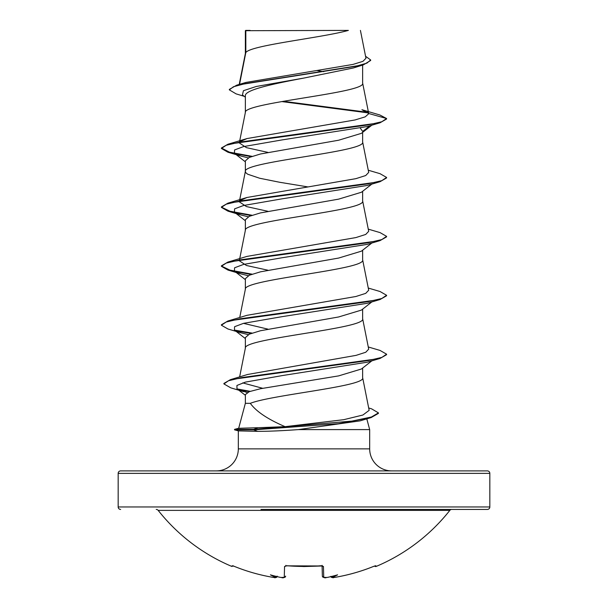 <?xml version="1.0" encoding="UTF-8"?>
<svg xmlns="http://www.w3.org/2000/svg" width="608" height="608" viewBox="0 0 608 608"><rect width="100%" height="100%" fill="white"/><g stroke="black" fill="none" stroke-linecap="round" stroke-linejoin="round"><path stroke-width="0.91" d="M330.866 576.62A1.239 1.231 -5 0 0 332.242 577.463L335.145 577.326A185.227 185.166 -0 0 0 373.418 566.466L375.812 565.744L376.147 566.443A1.239 1.239 0 0 1 374.657 566.018M376.147 566.443A185.835 185.835 0 0 0 449.829 510.378L158.171 510.378A185.835 185.835 0 0 0 231.853 566.443L232.188 565.744L234.582 566.474A185.227 185.166 -0 0 0 272.855 577.326L275.637 577.547M277.134 576.62A1.239 1.231 5 0 1 275.758 577.463L275.774 577.296A137.332 65.026 -36.7 0 1 270.416 574.849A137.332 72.215 33.8 0 0 280.022 577.296L280.022 577.296A185.432 184.726 0 0 0 281.36 577.463L284.27 577.326L284.552 566.466L287.044 565.744A185.554 166.774 0 0 0 320.956 565.744L323.448 566.466L323.73 577.326L326.64 577.463A185.432 184.726 0 0 0 327.978 577.296A137.332 72.215 -33.8 0 0 337.584 574.849A137.332 65.026 36.7 0 1 332.226 577.296L332.242 577.463M156.226 509.436A2.478 2.478 0 0 1 158.171 510.378M451.774 509.436A2.478 2.478 0 0 0 449.829 510.378M260.961 509.436L487.358 509.436A2.478 2.478 0 0 0 489.835 506.958L489.835 473.374L118.165 473.374L118.165 506.958L489.835 506.958M120.642 509.436A2.478 2.478 0 0 1 118.165 506.958M239.544 84.345L245.822 52.539L245.822 30.704L348.384 30.4C322.278 37.78 250.701 45.159 245.822 52.539L245.358 53.724M368.684 407.976L371.594 408.842L378.442 412.885L378.442 413.372L371.161 417.567L360.096 420.865L298.399 429.598C282.538 430.76 268.956 431.346 257.648 431.353L238.473 430.897L234.551 429.841L234.551 429.354L253.665 429.354L258.005 427.705L285.099 426.672C267.778 419.262 256.181 411.479 250.314 403.332L245.358 403.332L238.686 428.245M120.642 470.896L487.358 470.896L120.642 470.896A2.478 2.478 0 0 0 118.165 473.374M487.358 470.896A2.478 2.478 0 0 1 489.835 473.374M391.704 470.896A22.025 22.025 0 0 1 369.679 448.871L238.321 448.871A22.025 22.025 0 0 1 216.296 470.896L391.704 470.896M238.67 428.29L258.005 427.705M366.761 418.722L369.679 429.598L369.679 448.871M238.321 430.852L238.321 448.871M298.399 429.598L369.679 429.598M371.853 360.84L361.403 369.01L338.664 375.881L260.513 388.717L249.28 391.658L245.358 394.6L245.358 403.332M362.642 368.045L362.642 377.758C366.191 386.285 271.685 394.812 250.314 403.332M245.822 30.704L245.358 30.704L245.358 53.572M244.234 96.33L236.102 93.875L229.353 89.878L233.449 86.746L245.176 83.623L363.432 64.836L353.385 67.967L304 78.044C272.65 83.972 244.56 89.908 245.358 95.836L245.358 112.488M362.642 65.079L362.642 83.182C366.274 93.001 241.726 102.82 245.358 112.64M371.853 125.18L361.403 133.342L338.618 140.228L260.475 153.991L249.265 157.434L245.358 160.877L245.358 171.403M362.642 132.377L362.642 142.097C366.274 151.916 241.726 161.736 245.358 171.555L245.959 172.892L247.737 174.23L259.684 178.25L279.642 182.263L307.618 186.861M361.403 192.257L338.595 199.143L260.452 212.914L249.265 216.349L245.358 219.792L245.358 230.318M362.642 191.292L362.642 201.012C366.274 210.832 241.726 220.651 245.358 230.47M371.853 243.01L361.41 251.172L338.626 258.058L260.475 271.822L249.272 275.264L245.358 278.707L245.358 289.233M362.642 250.207L362.642 259.928C366.274 269.747 241.726 279.566 245.358 289.385M371.853 301.925L361.41 310.095L338.603 316.973L260.452 330.744L249.265 334.187L245.358 337.622L245.358 348.148M362.642 309.122L362.642 318.843C366.274 328.662 241.726 338.481 245.358 348.3M317.247 70.589L323.699 71.66M360.407 128.28L362.642 131.419L370.09 125.704M229.353 89.878L229.353 89.391L236.702 85.173L246.02 82.414L353.066 64.402L362.953 61.34L365.963 58.262L360.422 30.4M245.358 97.227L242.44 94.916L243.436 90.698L256.272 86.48L304 78.044M368.456 112.928L281.694 101.566M363.432 64.836L370.675 60.466L370.675 59.972L365.568 56.263M245.358 31.456L245.67 30.4L250.139 30.4M248.3 157.89L240.722 155.998L234.414 153.292L234.589 149.948L243.496 146.604L282.074 139.916L367.27 126.54L380.046 122.778L386.589 119.016L386.589 118.53L379.863 114.98L361.927 109.721L368.699 113.491L362.611 82.878M367.893 112.336L283.343 101.285M236.702 85.173L355.885 66.272L366.898 63.126L370.675 59.972M240.312 141.512L247.068 138.548L227.947 144.233L367.946 124.952L381.794 121.744L386.589 118.53L368.699 113.491M285.099 426.672L343.733 419.687L362.9 415.021L369.155 410.347L362.611 377.462M262.671 388.292L242.706 382.888M368.266 346.963L380.046 350.436L386.589 354.19L381.877 357.375L368.288 360.559L230.432 379.643L247.638 374.475L356.098 355.361L365.773 352.245L368.699 349.136L362.611 318.546M267.862 329.118L243.504 323.35M368.266 288.048L380.046 291.521L386.589 295.275L381.794 298.49L367.954 301.697L227.954 320.978L247.061 315.301L355.923 296.491L365.72 293.36L368.699 290.221L362.611 259.631M267.862 270.203L246.453 265.491L239.301 260.764L239.712 259.943M368.266 229.132L380.053 232.606L386.589 236.36L381.794 239.575L367.954 242.782L227.954 262.063L247.061 256.386L355.923 237.568L365.727 234.437L368.699 231.306L362.611 200.716M267.862 211.288L246.415 206.56L239.301 201.841L239.712 201.028M240.32 200.427L247.068 197.463L355.916 178.653L365.735 175.522L368.699 172.383L362.611 141.793M267.862 152.372L246.445 147.653L239.301 142.926L239.704 142.112M247.068 138.548L355.057 119.951L365.203 116.85L368.722 113.742M368.266 170.217L380.046 173.683L386.589 177.445L386.589 177.939L380.053 181.693L367.27 185.455L282.066 198.831L243.496 205.519L234.589 208.863L234.422 212.207L240.73 214.92L248.3 216.813M386.589 236.36L386.589 236.854L380.046 240.608L367.278 244.37L282.074 257.746L243.504 264.434L234.589 267.778L234.422 271.122L240.73 273.836L248.3 275.728M386.589 295.275L386.589 295.769L380.046 299.524L367.27 303.293L282.082 316.662L243.504 323.35L234.597 326.694L234.414 330.038L240.722 332.751L248.3 334.643M386.589 354.19L386.589 354.684L380.046 358.439L367.27 362.208L282.781 375.493L245.313 382.136L236.938 385.457L236.976 388.778L247.175 392.601M380.046 122.778L240.054 142.052L226.206 145.266L221.411 148.474L227.954 152.236L251.104 156.689M380.053 181.693L240.054 200.967L226.214 204.182L221.411 207.389L227.954 211.151L251.104 215.604M380.046 240.608L240.046 259.882L226.206 263.097L221.411 266.312L227.954 270.066L251.104 274.52M380.046 299.524L240.046 318.797L226.206 322.012L221.411 325.227L227.947 328.981L240.722 332.751M235.646 330.813L251.112 333.435M380.046 358.439L241.908 377.56L228.524 380.745L223.919 383.929L230.797 387.858L243.679 391.651M238.473 389.698L249.288 391.651M371.161 417.567L338.306 423.708L253.665 429.841L253.665 429.354L351.88 421.116L371.427 416.997L378.442 412.885M227.947 144.233L221.411 147.987L229.467 152.167L252.084 156.34M386.589 177.445L381.786 180.66L367.946 183.867L227.954 203.148L221.411 206.902L221.411 207.389M221.434 207.146L229.938 211.204L252.084 215.255M227.954 262.063L221.411 265.818L221.411 266.312M221.434 266.068L229.946 270.119L252.084 274.17M227.954 320.978L221.411 324.733L221.411 325.227M234.468 330.083L252.084 333.093M230.432 379.643L223.919 383.435L223.919 383.929M237.188 388.938L250.23 391.316M234.551 429.841L253.665 429.841L257.648 431.353M487.358 509.436L347.039 509.436M274.094 577.501L273.653 577.448M327.644 577.349L326.64 577.478C325.052 578.2 323.631 577.76 322.362 576.148L322.088 565.888M375.25 565.843A1.239 1.231 -26 0 0 375.812 565.744M335.137 577.326L335.145 577.326C348.293 575.092 361.053 571.467 373.418 566.474L373.593 566.405M232.188 565.744A1.239 1.231 26 0 0 232.75 565.843M322.362 576.148A1.239 1.224 -1.5 0 0 323.73 577.326M272.969 577.357L272.855 577.334C259.707 575.092 246.947 571.467 234.582 566.474L232.659 565.82L234.582 566.474C246.947 571.467 259.707 575.092 272.855 577.334C275.166 576.855 273.942 579.173 277.187 576.354M322.164 565.767A1.239 1.148 -1.5 0 0 323.448 566.466M275.774 577.296L277.202 576.148M322.08 565.356L322.369 565.98L304 566.542L287.044 565.744M285.836 565.767A1.239 1.148 -178.5 0 1 284.552 566.466M281.36 577.463L281.36 577.478C282.971 578.2 284.4 577.76 285.638 576.148A1.239 1.224 -178.5 0 1 284.27 577.326M239.636 376.907L245.389 348.004M239.734 317.505L245.389 289.089M239.301 260.764L239.453 259.988M239.56 259.479L245.389 230.174M239.301 201.841L239.453 201.073M239.56 200.564L245.389 171.258M239.301 142.926L239.453 142.158M239.56 141.649L245.389 112.336M239.218 84.436L245.389 53.42M240.722 155.998L227.954 152.236M240.73 214.92L227.954 211.151M240.73 273.836L227.954 270.066M234.414 153.292L245.358 161.834M371.853 184.095L361.403 192.265M234.422 212.207L245.358 220.75M234.422 271.122L245.358 279.665M234.414 330.038L245.358 338.58M236.976 388.778L245.358 395.299M247.068 197.463L227.954 203.148M221.411 147.987L221.411 148.474M238.853 428.199L234.551 429.354M326.64 577.478L324.383 577.592M285.631 565.98L287.052 565.843L285.631 565.98L285.92 565.356M332.986 577.592L335.145 577.334C332.789 576.817 334.309 579.211 330.813 576.354M285.638 576.148L285 577.258L283.571 577.592M281.428 577.486L280.356 577.349M375.227 565.828L373.418 566.474C361.053 571.467 348.293 575.092 335.145 577.334M277.111 576.696L276.442 577.418L275.082 577.592M231.853 566.443L233.449 565.843M322.369 565.98L287.052 565.843"/></g></svg>
